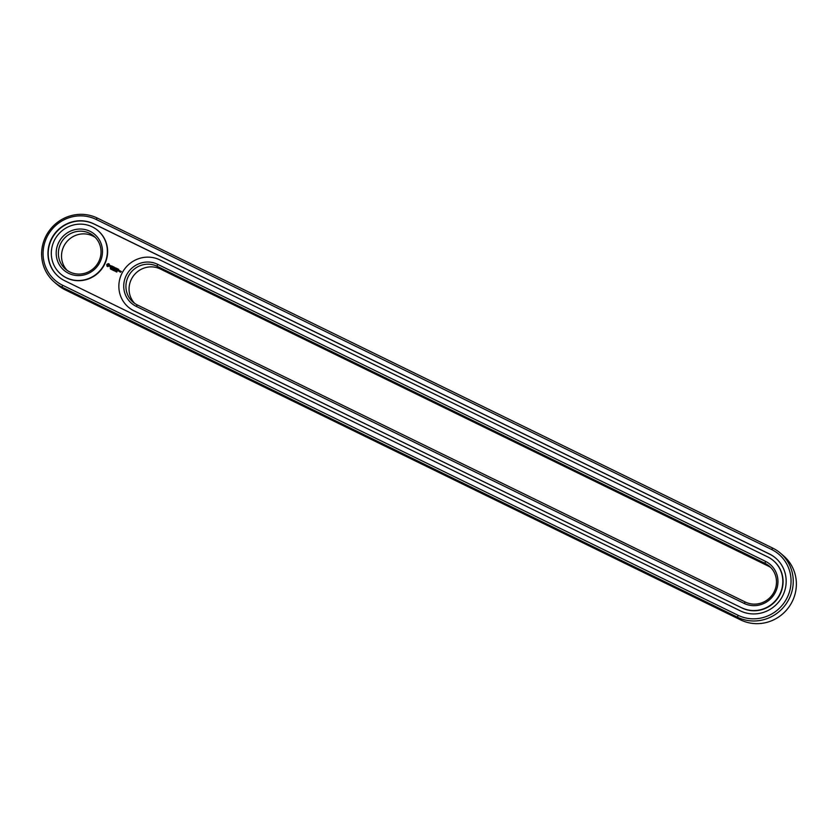 <?xml version="1.0" encoding="UTF-8"?>
<svg xmlns="http://www.w3.org/2000/svg" width="838" height="838" viewBox="0 0 838 838"><rect width="100%" height="100%" fill="white"/><g stroke="black" fill="none" stroke-linecap="round" stroke-linejoin="round"><path stroke-width="1.26" d="M54.449 282.176L57.581 284.857A38.873 37.511 -49.5 0 0 65.228 289.875L740.687 619.931A38.873 37.511 -49.5 0 0 789.668 605.958A38.873 37.511 -49.5 0 0 783.551 555.824L780.419 553.143A38.873 37.511 -49.5 0 0 772.772 548.125L97.313 218.069A38.873 37.511 -49.5 0 0 48.332 232.042A38.873 37.511 -49.5 0 0 54.449 282.176A38.873 37.511 -49.5 0 0 62.096 287.193L737.555 617.25A38.873 37.511 -49.5 0 0 786.536 603.287A38.873 37.511 -49.5 0 0 780.419 553.143M738.027 615.27A36.998 35.709 -49.5 0 0 786.945 598.081A36.998 35.709 -49.5 0 0 771.557 549.466L96.098 219.409A36.998 35.709 -49.5 0 0 47.179 236.609A36.998 35.709 -49.5 0 0 62.567 285.224L738.027 615.27L737.555 617.25L740.687 619.931M740.279 610.85A32.022 30.912 -49.5 0 0 780.649 599.338A32.022 30.912 -49.5 0 0 775.6 558.024A32.022 30.912 -49.5 0 0 769.305 553.897L93.846 223.84A32.022 30.912 -49.5 0 0 53.485 235.352A32.022 30.912 -49.5 0 0 58.524 276.655A32.022 30.912 -49.5 0 0 64.83 280.793L740.279 610.85M770.803 567.567A21.767 21.002 -49.5 0 0 768.153 566.006L160.247 268.956A21.767 21.002 -49.5 0 0 133.431 275.911A21.767 21.002 -49.5 0 0 134.74 303.44M95.343 237.51A21.767 21.002 -49.5 0 0 63.929 246.068A21.767 21.002 -49.5 0 0 67.197 270.433M775.726 558.139A32.022 30.912 -49.5 0 0 769.546 554.107L94.097 224.05A32.022 30.912 -49.5 0 0 53.779 235.488A32.022 30.912 -49.5 0 0 58.65 276.77M137.39 304.99L745.307 602.04A21.767 21.002 -49.5 0 0 772.73 594.226A21.767 21.002 -49.5 0 0 769.305 566.142A21.767 21.002 -49.5 0 0 765.021 563.335L157.115 266.285A21.767 21.002 -49.5 0 0 129.68 274.11A21.767 21.002 -49.5 0 0 133.106 302.183A21.767 21.002 -49.5 0 0 137.39 304.99L136.175 306.331L744.081 603.381A23.632 22.804 -49.5 0 0 775.328 592.403A23.632 22.804 -49.5 0 0 765.503 561.355L157.586 264.305A23.632 22.804 -49.5 0 0 126.349 275.293A23.632 22.804 -49.5 0 0 136.175 306.331M60.797 243.397A21.767 21.002 -49.5 0 0 65.563 269.176A21.767 21.002 -49.5 0 0 95.668 266.285A21.767 21.002 -49.5 0 0 93.856 236.086A21.767 21.002 -49.5 0 0 60.797 243.397M110.448 268.851L110.291 268.097L110.448 268.851M111.098 268.432L110.553 269.04L111.255 268.548M111.622 269.407L111.904 268.83M112.805 269.27L112.25 269.867L112.952 269.365M113.549 269.658L113.455 270.454L112.889 270.182L113.434 269.585M114.02 270.705L114.041 269.878L114.02 270.705M115.016 271.135L115.173 270.402L115.016 271.135M115.256 270.59L114.9 271.114L115.361 270.632M116.21 271.753L116.314 270.999L116.21 271.753M115.979 271.711L116.576 271.124M116.817 272.046L116.911 271.292L116.817 272.046M117.079 271.334L116.545 271.941M128.413 307.169A28.607 27.602 -49.5 0 0 128.539 307.274A28.607 27.602 -49.5 0 0 134.164 310.971L742.08 608.021A28.607 27.602 -49.5 0 0 778.135 597.735A28.607 27.602 -49.5 0 0 773.631 560.842A28.607 27.602 -49.5 0 0 773.505 560.737M98.046 230.68A28.607 27.602 130.5 0 1 98.172 230.785A28.607 27.602 130.5 0 1 100.57 270.464A28.607 27.602 130.5 0 1 60.996 274.277A28.607 27.602 130.5 0 1 60.87 274.162M119.467 271.491L119.289 270.454L118.828 271.177L119.467 271.491M120.085 270.842L119.656 271.69L120.557 271.303L120.085 270.842M120.819 271.198L120.263 272.277L121.342 271.554L120.567 271.805M108.301 263.593L106.782 264.452L106.992 266.159L107.945 266.62L109.569 265.499L109.254 264.054L108.301 263.593L106.74 264.766L107.212 266.348M110.375 265.52L110.909 266.756L109.872 266.683L110.469 267.196L111.14 266.714L110.49 265.698L111.412 265.992L110.375 265.52L110.972 266.809L110.218 266.872M111.716 266.128L111.517 267.71L112.826 266.557L111.716 266.128M113.161 266.62L112.397 268.139L113.34 268.495L112.564 268.013L113.528 267.741L113.161 266.83L114.031 267.154L113.161 266.62L112.449 268.17M115.529 267.835L114.565 268.464L115.623 267.825L114.89 269.323M114.565 268.464L114.324 267.291L113.675 268.768L114.335 267.689L114.439 268.715L115.34 268.17L114.816 269.208M116.943 268.474L116 268.118L115.361 269.585L116.482 269.187L116.126 268.275L116.995 268.6L116.063 268.17L115.393 269.574M117.372 268.673L116.597 270.192L117.372 268.673M118.713 269.333L117.77 268.977L117.121 270.444L118.064 270.81L117.289 270.318L118.242 270.056L117.886 269.145L118.713 269.333M58.807 242.287A23.632 22.804 -49.5 0 0 80.333 275.534A23.632 22.804 -49.5 0 0 98.874 239.134A23.632 22.804 -49.5 0 0 58.807 242.287M110.626 269.082L110.972 268.401M111.192 269.354L111.538 268.673M111.517 268.736L111.59 269.553M112.313 269.909L112.659 269.228M112.962 270.224L113.308 269.543M113.685 270.506L114.251 269.983M114.722 271.02L115.235 270.454M741.829 607.812A28.607 27.602 -49.5 0 0 777.884 597.525A28.607 27.602 -49.5 0 0 773.38 560.632A28.607 27.602 -49.5 0 0 767.755 556.935L159.838 259.885A28.607 27.602 -49.5 0 0 123.794 270.171A28.607 27.602 -49.5 0 0 128.287 307.064A28.607 27.602 -49.5 0 0 133.923 310.762L742.08 608.021M54.48 240.171A28.607 27.602 -49.5 0 0 60.745 274.057A28.607 27.602 -49.5 0 0 100.319 270.255A28.607 27.602 -49.5 0 0 97.92 230.576A28.607 27.602 -49.5 0 0 54.48 240.171M119.782 270.726L118.912 271.323M120.106 270.915L119.698 271.68M112.124 266.327L111.559 267.699M112.795 266.463L111.863 266.013M113.999 267.05L113.224 266.673M112.91 267.332L113.486 267.647M113.308 268.401L112.564 268.013M114.492 267.312L113.717 268.747M115.34 268.17L114.879 269.27M114.335 267.689L114.46 268.715M115.864 268.789L116.451 269.092M117.393 268.747L116.639 270.182M118.724 269.354L117.833 269.029L117.173 270.475M117.634 269.647L118.21 269.951M118.032 270.705L117.289 270.318M119.666 270.873L119.027 271.177L119.666 270.873M108.762 264.661L108.668 265.719L107.547 265.604L107.652 264.546L108.762 264.661M119.614 270.821L119.415 271.386M65.228 289.875L62.096 287.193L62.567 285.224M772.772 548.125L771.557 549.466M97.313 218.069L96.098 219.409M157.586 264.305L157.115 266.285L160.247 268.956M768.153 566.006L765.021 563.335L765.503 561.355M745.307 602.04L744.081 603.381"/></g></svg>
